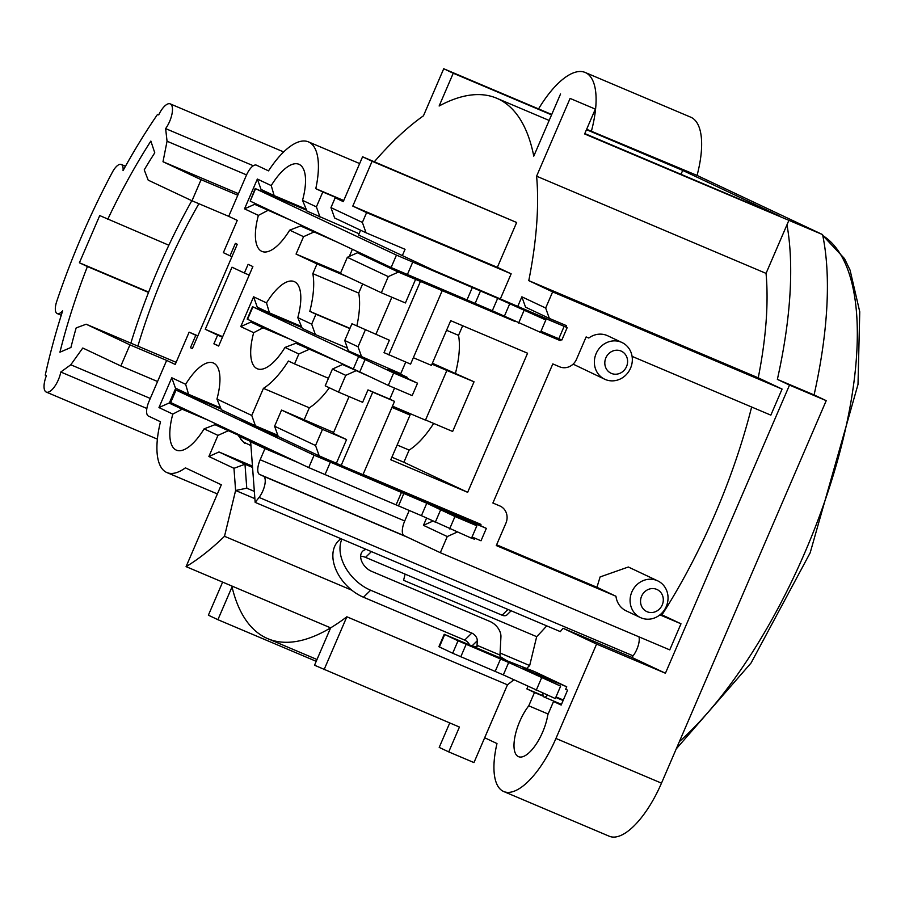 <?xml version="1.0" encoding="UTF-8"?>
<svg xmlns="http://www.w3.org/2000/svg" width="905" height="905" viewBox="0 0 905 905"><rect width="100%" height="100%" fill="white"/><g stroke="black" fill="none" stroke-linecap="round" stroke-linejoin="round"><path stroke-width="1.36" d="M341.932 539.12A37.863 25.464 -134.5 0 0 370.631 590.23L471.81 633.081A6.765 4.548 45.5 0 1 477.274 640.751L477.048 645.322A8.111 3.156 -67 0 0 477.105 646.792L472.387 646.136L444.231 634.281L458.032 640.808L508.678 662.483L560.636 686.137L522.751 668.218L566.734 686.782L565.67 689.271L567.571 690.164L561.157 705.063L553.543 701.477L547.808 714.792A32.456 12.625 113 0 1 535.308 745.437A32.456 12.625 113 0 1 518.531 756.671A32.456 12.625 113 0 1 515.002 736.353A32.456 12.625 113 0 1 528.758 705.821L534.493 692.506L526.88 688.909L527.92 686.499M555.998 696.918L563.329 700.018M477.048 645.322L499.99 655.039A8.111 3.156 113 0 0 500.046 656.51L506.8 660.707L534.369 671.521L566.734 686.782M444.231 634.281L438.88 646.702L452.681 653.229L503.327 674.904L555.297 698.558L560.636 686.137M499.99 655.039L500.929 636.837A13.518 9.095 -134.5 0 0 489.99 621.486L371.604 571.338A13.518 9.095 45.5 0 1 361.864 561.711A13.518 9.095 45.5 0 1 362.667 551.202A13.518 9.095 45.5 0 1 366.242 549.426M340.744 538.622L338.47 540.851A37.863 25.464 45.5 0 0 336.219 570.286A37.863 25.464 45.5 0 0 363.493 597.243L464.672 640.095A6.765 4.548 -134.5 0 1 469.559 644.937M360.665 556.303A13.518 9.095 -134.5 0 1 365.552 557.367L502.105 615.208A6.708 4.514 45.5 0 0 507.083 614.789L511.144 610.796M513.757 679.825A293.458 114.121 113 0 1 507.467 684.814L484.673 737.745L496.981 743.548A70.341 27.354 -67 0 0 503.757 791.547L609.303 836.254A70.341 27.354 113 0 0 661.487 783.153L826.22 400.655L814.081 394.931A338.085 131.474 113 0 0 822.577 234.587L697.065 175.434A78.441 30.499 -67 0 0 690.685 117.164L585.139 72.457A78.441 30.499 -67 0 0 538.554 108.905M542.966 693.411A8.111 3.156 -67 0 0 544.063 696.997A8.111 3.156 -67 0 0 547.389 695.312M543.147 695.798L526.88 688.909M363.063 474.458L480.974 524.391L480.442 525.635L363.539 475.691L331.524 461.098M480.442 525.635L486.347 528.373L481.008 540.783L472.037 536.993M471.46 538.181L421.425 515.669L308.741 467.602L170.694 402.533L169.744 402.046L175.095 389.625L314.092 455.181L426.775 503.248L454.966 516.506L476.811 525.76L449.728 512.965L486.347 528.373M175.095 389.625L221.058 408.958M273.129 433.314L278.118 436.142M396.107 504.832L401.458 492.411M398.483 505.952L403.834 493.53M421.425 515.669L426.775 503.248M435.215 522.434L440.554 510.013M472.365 523.395L472.67 522.683M264.973 448.575L250.651 441.821L255.153 502.365A293.458 114.121 -67 0 0 259.079 497.422A13.518 5.26 -67 0 0 264.803 484.775A13.518 5.26 -67 0 0 263.434 476.234L259.577 474.412A13.518 5.26 113 0 1 260.165 459.751L264.973 448.575L298.56 462.794M456.991 532.174L447.262 536.552L440.305 552.695L404.128 535.647A13.518 5.26 -67 0 1 404.716 520.975L409.23 510.499M414.829 497.501L415.237 496.551M333.628 432.432L281.557 410.078L274.6 426.221L315.54 445.509L319.216 455.882L341.185 465.419L372.736 392.137L394.535 401.368L362.984 474.65L341.185 465.419M329.341 387.77A71.676 27.874 113 0 1 309.318 407.793L304.204 419.671M475.012 538.249L474.559 539.301L471.584 538.034M440.305 552.695L669.757 649.881L680.99 623.794L659.915 614.868M657.72 580.863L628.319 567.005L600.094 576.949L596.949 587.288L615.954 596.248A20.283 18.688 115.2 0 0 626.136 610.83L640.423 617.561A20.283 18.688 115.2 0 0 666.272 606.497A20.283 18.688 115.2 0 0 657.72 580.863A20.283 18.688 115.2 0 0 632.165 591.248A20.283 18.688 115.2 0 0 640.423 617.561M615.954 596.248L496.279 545.557L505.906 523.203A13.518 12.455 115.2 0 0 500.205 506.11A13.518 12.455 115.2 0 0 499.786 505.929L492.897 503.01L552.808 363.912L559.686 366.83A13.518 12.455 115.2 0 0 576.508 359.274L586.135 336.92L588.793 338.04A20.283 18.688 115.2 0 1 607.719 335.789L621.995 342.52A20.283 18.688 115.2 0 0 596.44 352.905A20.283 18.688 115.2 0 0 604.698 379.218A20.283 18.688 115.2 0 0 630.559 368.154A20.283 18.688 115.2 0 0 621.995 342.52M822.577 234.587L584.63 133.951L595.332 109.109L570.093 98.419L536.597 176.192A293.458 114.121 -67 0 1 528.78 280.641L552.627 291.885L782.078 389.071L770.845 415.146L632.086 356.378M552.627 291.885L545.67 308.028L549.346 318.402L566.553 325.687L565.987 327.01M560.591 339.533L560.138 340.585L540.873 331.513M347.339 257.314L388.279 276.613L381.333 292.756L340.393 273.457L347.339 257.314L357.441 252.778L398.37 272.077L514.843 321.399M540.534 332.282L560.138 340.585M413.336 357.713L431.447 365.382L450.701 320.664L527.57 353.222L467.659 492.32L390.79 459.763L410.044 415.056L391.944 407.386M388.539 368.505L406.775 377.091L406.809 378.098M407.148 377.295L388.03 369.24L417.533 383.2L393.641 372.984L252.914 306.874L301.931 327.553M417.533 383.2L412.182 395.609L388.29 385.406L359.738 371.944L365.077 359.523M359.738 371.944L247.189 319.103L252.529 306.682M349.307 256.432L352.384 249.282M356.875 325.823A71.676 27.874 113 0 0 358.719 293.073L362.645 283.955M337.135 242.088L300.539 225.967L289.69 230.142A47.332 18.405 -67 0 1 261.998 251.443A47.332 18.405 -67 0 1 258.389 215.39L244.52 208.851L257.359 179.054L261.036 189.417L274.136 195.593L271.228 185.582A47.332 18.405 113 0 1 298.922 164.28A47.332 18.405 113 0 1 302.53 200.333L306.965 211.069L359.07 233.762L358.538 234.995L433.393 270.21L567.197 327.599L561.847 340.02L540.986 331.241M540.455 332.35L492.32 310.743L497.671 298.322L396.458 255.108L255.561 188.704L306.637 210.243M497.671 298.322L545.839 319.974L520.613 308.039L567.197 327.599M492.32 310.743L391.107 267.529L250.21 201.125L255.176 188.5M504.198 316.614L509.549 304.193M472.342 287.473L467.003 299.894M407.341 274.634L412.691 262.212M396.458 255.108L391.107 267.529M343.414 201.283L335.178 197.799L330.959 207.618L334.624 217.981L366.05 232.789L405.055 249.316L402.329 255.64M359.07 233.762L360.597 230.221M302.53 200.333L316.388 206.872L322.802 191.962L315.788 188.659A71.676 27.874 -67 0 0 308.413 141.859A71.676 27.874 -67 0 0 268.525 170.864L256.466 165.185A13.518 5.26 -67 0 0 256.387 165.151A13.518 5.26 -67 0 0 246.352 175.355L228.705 216.34L237.268 220.379L223.365 252.665L230.028 255.81L235.379 243.388L237.28 244.293L192.358 348.606L190.446 347.712L192.392 348.538M205.254 329.296L217.63 335.122L213.885 343.821L218.648 346.061L252.88 266.579L248.117 264.339L244.373 273.027L231.997 267.201L205.254 329.296L222.687 336.683M146.87 408.483L60.793 372.023L70.782 364.783L82.774 348.018L120.851 365.971L129.947 344.862L86.156 324.216L76.167 327.915A271.828 105.704 -67 0 0 70.929 347.475L59.934 352.192A294.815 114.641 113 0 1 87.412 266.545L148.533 292.428M546.722 625.864A263.706 102.548 113 0 1 536.676 636.668L403.596 580.297L405.101 574.121M87.412 266.545L79.402 262.767L99.731 215.571L168.862 245.232M107.74 219.349A294.815 114.641 113 0 1 150.864 141.067L154.766 152.809A271.828 105.704 -67 0 0 144.234 169.869L148.194 180.152L191.996 200.786L201.08 179.676L163.002 161.735L238.456 193.693M543.317 696.239L534.493 692.506M548.136 714.022L528.758 705.821M526.778 668.309A293.458 114.121 113 0 0 529.674 665.548L536.676 636.668M503.757 791.547A70.341 27.354 -67 0 0 555.942 738.457L596.587 644.077L563.012 628.251A293.458 114.121 113 0 1 560.319 631.622L255.153 502.365M561.292 704.757L553.543 701.477M171.78 377.758L175.457 388.132L188.557 394.297L185.649 384.297L171.78 377.758L158.952 407.567L172.81 414.105A47.332 18.405 -67 0 0 176.418 450.158A47.332 18.405 -67 0 0 204.111 428.857L217.969 435.384L208.885 456.505L233.965 468.315L235.605 490.487L246.771 488.191L244.984 464.22L252.552 467.433M217.381 493.938L166.927 472.568A71.676 27.874 113 0 0 185.412 467.851L221.329 484.775L186.079 566.632A293.458 114.121 -67 0 0 224.508 536.292L235.605 490.487L254.882 498.655M254.339 491.392L246.771 488.191M233.965 468.315L244.984 464.22L218.976 451.968L252.461 466.143M190.446 347.712L195.797 335.291L189.134 332.158L175.231 364.444L166.656 360.405L149.008 401.39A13.518 5.26 -67 0 0 148.42 416.051L160.479 421.741A71.676 27.874 113 0 0 166.927 472.568M185.649 384.297A47.332 18.405 113 0 1 213.342 362.984A47.332 18.405 113 0 1 216.951 399.048L221.386 409.773L255.425 425.814L277.824 435.305M253.604 296.806L257.28 307.168L269.43 312.892L266.511 302.892L253.604 296.806L240.764 326.603L253.683 332.689A47.332 18.405 -67 0 0 257.292 368.754A47.332 18.405 -67 0 0 284.985 347.441L298.842 353.979L294.566 363.912L288.412 361.016A71.676 27.874 -67 0 1 263.423 388.358L251.76 415.452L216.951 399.048M266.511 302.892A47.332 18.405 113 0 1 294.204 281.579A47.332 18.405 113 0 1 297.813 317.644L302.259 328.368L315.359 334.545L311.682 324.171L297.813 317.644M311.682 324.171L315.958 314.239L309.804 311.343A71.676 27.874 -67 0 0 312.825 273.638L317.01 263.932L296.059 254.067L303.548 236.68L289.69 230.142M271.228 185.582L257.359 179.054M500.397 298.797L511.155 273.83L497.354 267.326L516.653 222.494L362.577 156.78L372.102 161.271L352.792 206.102L366.604 212.607L362.373 222.426L330.959 207.618M517.83 306.207L521.868 296.817L545.67 308.028M570.093 98.419L595.332 109.109M549.154 120.444L496.675 98.226A293.458 114.121 -67 0 1 533.78 156.146L560.568 93.939M496.675 98.226A293.458 114.121 -67 0 0 439.129 106.009L453.247 73.226L551.552 114.867M374.331 161.769A293.458 114.121 -67 0 1 423.461 115.795L443.722 68.746L453.247 73.226M201.08 179.676L237.8 195.231M228.705 216.34L191.996 200.786M163.002 161.735L167.052 141.225L165.626 128.601A16.233 6.312 -67 0 0 172.063 113.589A16.233 6.312 -67 0 0 170.219 103.871A16.233 6.312 -67 0 0 158.726 114.89L157.572 114.347A316.456 123.057 -67 0 0 123.046 170.615A13.518 5.26 -67 0 0 121.236 164.461A13.518 5.26 -67 0 0 112.424 172.131A338.085 131.474 -67 0 0 56.71 301.501A13.518 5.26 113 0 0 57.196 313.56A13.518 5.26 113 0 0 62.66 310.822A316.456 123.057 -67 0 0 45.25 375.156L46.404 375.699A16.233 6.312 113 0 0 46.302 392.091A16.233 6.312 113 0 0 60.793 372.023M79.402 262.767L148.658 292.1M86.156 324.216L176.136 362.328M129.947 344.862L166.656 360.405M195.797 335.291L197.731 336.117M189.134 332.158L197.856 335.846M274.136 195.593L306.218 209.179M244.52 208.851L254.622 204.326L278.107 214.27M291.206 220.447L254.622 204.326M258.389 215.39L267.722 210.492M300.539 225.967L324.035 235.911M316.388 206.872L320.065 217.234M322.802 191.962L343.629 200.786M335.178 197.799L343.278 201.611L362.577 156.78M315.788 188.659L343.753 200.503M366.604 212.607L511.155 273.83M362.373 222.426L366.05 232.789M352.792 206.102L497.354 267.326M372.102 161.271L516.653 222.494M357.441 252.778L380.926 262.733M398.37 272.077L388.279 276.613M381.333 292.756L405.417 302.96L415.587 279.362M442.138 290.833L410.587 364.115L384.025 352.633L389.376 340.212L351.955 323.73L344.737 340.495L348.402 350.869L400.745 373.663L405.745 362.057M388.788 354.884L420.339 281.602M391.865 297.213L376.05 333.934M389.376 340.212L351.955 323.73M365.281 330.008L358.063 346.785L361.74 357.147M358.063 346.785L344.737 340.495M662.245 604.925A12.172 11.211 115.2 0 0 650.933 588.691A12.172 11.211 115.2 0 0 642.595 608.047A12.172 11.211 115.2 0 0 662.245 604.925M626.532 366.593A12.172 11.211 115.2 0 0 615.208 350.348A12.172 11.211 115.2 0 0 606.87 369.715A12.172 11.211 115.2 0 0 626.532 366.593M660.639 614.269L661.985 614.846A293.458 114.121 113 0 0 751.636 407.012M573.114 364.127L604.698 379.218M496.607 544.799L596.949 587.288M680.99 623.794L661.985 614.846M259.079 497.422L633.081 655.831A13.518 5.26 -67 0 0 638.975 636.837M633.081 655.831A293.458 114.121 113 0 1 631.848 657.403L665.424 673.23L789.511 385.1L777.372 379.376A338.085 131.474 -67 0 0 786.977 224.779L766.049 273.378A293.458 114.121 113 0 1 758.232 377.826L782.078 389.071M426.538 518.18L423.461 525.33L447.262 536.552M432.251 504.911L432.669 503.938M250.651 441.821L284.227 456.041M563.012 628.251L631.848 657.403M596.587 644.077L665.424 673.23M826.22 400.655L789.511 385.1M777.372 379.376L814.081 394.931M788.843 220.447L786.977 224.779M766.049 273.378L536.597 176.192M528.78 280.641L758.232 377.826M584.8 133.567L779.329 215.956L682.698 170.411L681.013 174.314M586.485 129.664L682.698 170.411M586.644 129.279L697.065 175.434M443.722 68.746L551.722 114.483M165.626 128.601L253.321 165.751M591.519 130.727A78.441 30.499 -67 0 0 585.139 72.457M157.572 114.347L158.748 114.845M316.999 659.519L267.767 638.67A293.458 114.121 -67 0 1 232.019 586.915L217.901 619.687L208.376 615.196L222.63 582.107M217.901 619.687L316.218 661.329M267.767 638.67A293.458 114.121 -67 0 0 330.63 627.855L186.079 566.632M529.674 665.548L500.092 653.014M351.841 590.218L224.508 536.292M507.467 684.814L346.853 616.78A293.458 114.121 113 0 1 330.63 627.855L314.533 665.232L459.435 727.054L448.733 751.897L473.971 762.587L484.673 737.745M346.853 616.78L324.058 669.711M449.74 722.948L439.208 747.406L448.733 751.897M120.851 365.971L157.572 381.514M70.782 364.783L150.275 398.449M167.052 141.225L246.556 174.903M274.6 426.221L278.276 436.583L319.216 455.882M336.422 463.168L346.581 439.57L322.497 429.366L315.54 445.509M322.497 429.366L281.557 410.078M346.581 439.57L333.255 433.291L349.07 396.571M370.349 376.944L342.52 364.523L332.429 369.059L325.212 385.824L338.538 392.114L362.634 402.318L367.984 389.897L389.784 399.128L394.49 388.188M342.52 364.523L352.43 368.72M332.429 369.059L345.755 375.349L338.538 392.114M355.857 370.812L345.755 375.349M389.784 399.128L394.535 401.368M367.984 389.897L372.736 392.137M410.044 415.056L392.261 406.673M392.476 406.164L425.474 420.135L446.866 370.462L431.979 364.149M446.866 370.462L474.039 381.786L432.364 363.244M462.67 325.743L458.53 335.348A71.676 27.874 113 0 1 455.509 373.052M474.039 381.786L452.647 431.459L425.542 419.977M433.676 423.427A71.676 27.874 113 0 1 409.128 450.068L403.879 462.263L391.899 457.195M467.659 492.32L403.879 462.263M397.159 445L409.128 450.068M458.53 335.348L446.561 330.28M456.765 514.142L456.324 515.16M474.559 539.301L471.629 537.921M423.461 525.33L432.669 521.19M542.457 315.155L541.903 316.456M549.346 318.402L525.545 307.18L521.868 296.817M313.639 232.144L303.548 236.68M296.059 254.067L340.619 272.937M317.01 263.932L348.301 277.19M358.719 293.073L312.825 273.638M309.804 311.343L349.964 328.345M315.958 314.239L349.862 328.594M347.441 348.131L315.359 334.545M334.488 360.269L295.833 343.267L321.388 354.093M253.683 332.689L263.004 327.802L250.866 322.078L276.41 332.893M288.559 338.617L263.004 327.802M295.833 343.267L284.985 347.441M240.764 326.603L250.866 322.078M269.43 312.892L301.512 326.479M308.933 349.443L298.842 353.979M294.566 363.912L328.47 378.279M263.423 388.358L309.318 407.793M251.76 415.452L255.425 425.814M188.557 394.297L220.639 407.895M238.309 435.192L214.971 424.683L237.653 434.287M214.971 424.683L204.111 428.857M172.81 414.105L182.143 409.207L169.043 403.03L195.74 414.343M208.84 420.508L182.143 409.207M228.06 430.848L217.969 435.384M208.885 456.505L218.976 451.968M158.952 407.567L169.043 403.03M231.963 256.635L230.028 255.81M244.373 273.027L249.214 275.075M213.885 343.821L218.727 345.868M217.63 335.122L222.472 337.18M137.877 346.129A271.828 105.704 113 0 1 198.885 203.716M191.815 200.706A290.754 113.068 -67 0 0 130.852 343.142M506.8 660.707L472.387 646.136M444.706 634.529L439.355 646.939M452.681 653.229L458.032 640.808M466.143 644.36L460.792 656.781M495.216 671.352L500.567 658.931M508.678 662.483L503.327 674.904M536.179 690.391L541.529 677.969M477.274 640.751L471.98 645.966M371.412 551.609L365.552 557.367M502.105 615.208L507.965 609.45M370.631 590.23L363.493 597.243M464.672 640.095L471.81 633.081M563.114 700.527L555.783 697.416M277.631 436.583L242.155 421.051L277.631 436.583M170.694 402.533L176.045 390.123M314.092 455.181L308.741 467.602M324.974 474.706L330.325 462.285M454.966 516.506L449.615 528.927M248.592 439.253A5.407 4.978 -64.8 0 1 249.938 441.335A12.172 11.211 115.2 0 0 250.753 443.224M237.291 433.925L238.705 436.018L262.326 446.765M245.436 442.998A12.172 11.211 -64.8 0 1 245.051 442.828A12.172 11.211 -64.8 0 1 239.463 436.402A5.407 4.978 115.2 0 0 238.128 434.321M263.536 447.285L269.837 449.265M264.69 431.323A5.407 4.978 -64.8 0 1 267.167 431.64M404.716 520.975L260.165 459.751M393.641 372.984L388.29 385.406M247.563 319.295L252.914 306.874M358.584 356.683L353.244 369.104M404.094 376.05L403.811 376.684M564.132 326.354L558.781 338.775M523.95 310.675L518.61 323.096M475.114 303.447L480.465 291.025M250.21 201.125L255.561 188.704M407.997 537.457L263.434 476.234M259.577 474.412L404.128 535.647M661.487 783.153L555.942 738.457M679.372 741.625A294.815 114.641 -67 0 0 836.876 462.919A294.815 114.641 -67 0 0 822.781 235.56M476.856 525.794L471.505 538.215M238.705 436.018C243.128 442.036 245.255 444.31 245.063 442.828L250.934 445.599M241.827 420.893L277.914 436.866M541.654 316.874L541.36 317.565M545.839 319.974L540.489 332.384M544.063 696.997L561.462 704.362M359.658 163.567L308.413 141.859M283.661 151.927L170.219 103.871M125.467 166.249L121.236 164.461M61.257 315.268L57.196 313.56M157.391 439.14L46.302 392.091M676.25 748.888L751.071 662.98L810.156 552.853L858.008 384.41L859.75 311.784L850.067 270.12L844.501 258.604L822.758 235.447"/></g></svg>
